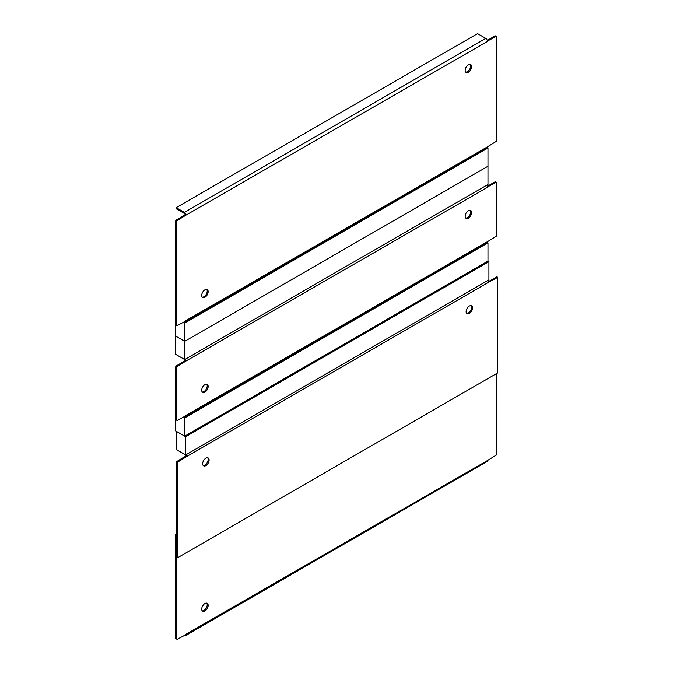 <?xml version="1.0" encoding="UTF-8"?>
<svg xmlns="http://www.w3.org/2000/svg" width="673" height="673" viewBox="0 0 673 673"><rect width="100%" height="100%" fill="white"/><g stroke="black" fill="none" stroke-linecap="round" stroke-linejoin="round"><path stroke-width="1.01" d="M185.344 359.205A2.238 1.287 60 0 1 185.975 361.031L177.125 366.499L176.494 367.593L176.494 420.12L177.125 420.49L185.975 415.746A2.238 1.287 60 0 1 185.512 416.764A2.238 1.287 60 0 1 184.394 416.654L184.082 416.478M185.512 416.764L486.882 242.776A2.238 1.287 -120 0 0 487.345 241.75L496.186 236.282L496.817 235.188L496.817 182.661L496.186 182.29L487.345 187.035A2.238 1.287 -120 0 0 486.714 185.21M204.929 392.107A4.56 2.633 120 0 0 207.907 388.094A4.56 2.633 120 0 0 207.208 384.443A4.56 2.633 120 0 0 204.929 384.67A4.56 2.633 120 0 0 201.95 388.683A4.56 2.633 120 0 0 202.649 392.334A4.56 2.633 120 0 0 204.929 392.107M468.391 218.111A4.56 2.633 120 0 0 471.369 214.098A4.56 2.633 120 0 0 470.663 210.447A4.56 2.633 120 0 0 468.391 210.674A4.56 2.633 120 0 0 465.413 214.687A4.56 2.633 120 0 0 466.111 218.338A4.56 2.633 120 0 0 468.391 218.111M465.682 217.976A4.56 2.633 120 0 0 467.441 217.564A4.56 2.633 120 0 0 470.276 213.989A4.56 2.633 120 0 0 470.141 210.262M496.186 182.29L495.235 181.744L487.252 186.362M185.655 361.578L184.713 361.031L176.183 365.952L175.552 367.046L175.552 419.573L176.494 420.12M184.713 361.031L185.025 360.484A0.892 0.513 60 0 0 184.394 359.39L176.183 354.646M202.228 391.972A4.56 2.633 120 0 0 203.978 391.56A4.56 2.633 120 0 0 206.813 387.985A4.56 2.633 120 0 0 206.687 384.258M176.494 367.593L175.552 367.046M177.125 366.499L176.183 365.952M185.512 321.93L486.882 147.934A2.238 1.287 -120 0 0 487.345 146.907L496.186 141.439L496.817 140.346L496.817 36.754L496.186 36.384L487.345 41.129A2.238 1.287 -120 0 0 485.763 38.395L477.552 33.65L176.183 207.646L184.394 212.382A2.238 1.287 60 0 1 185.975 215.124L177.125 220.593L176.494 221.686L176.494 325.286L177.125 325.648L185.975 320.903A2.238 1.287 60 0 1 185.512 321.93A2.238 1.287 60 0 1 184.394 321.82L184.082 321.635M204.929 297.264A4.56 2.633 120 0 0 207.907 293.251A4.56 2.633 120 0 0 207.208 289.6A4.56 2.633 120 0 0 204.929 289.827A4.56 2.633 120 0 0 201.95 293.84A4.56 2.633 120 0 0 202.649 297.491A4.56 2.633 120 0 0 204.929 297.264M468.391 72.204A4.56 2.633 120 0 0 471.369 68.192A4.56 2.633 120 0 0 470.663 64.541A4.56 2.633 120 0 0 468.391 64.768A4.56 2.633 120 0 0 465.413 68.781A4.56 2.633 120 0 0 466.111 72.432A4.56 2.633 120 0 0 468.391 72.204M465.682 72.07A4.56 2.633 120 0 0 467.441 71.658A4.56 2.633 120 0 0 470.276 68.082A4.56 2.633 120 0 0 470.141 64.356M496.186 36.384L495.235 35.837L487.252 40.456M185.655 215.671L184.713 215.124L176.183 220.046L175.552 221.139L175.552 324.731L176.494 325.286M184.713 215.124L185.025 214.578A0.892 0.513 60 0 0 184.394 213.476L176.183 208.739L176.183 207.646M202.228 297.13A4.56 2.633 120 0 0 203.978 296.717A4.56 2.633 120 0 0 206.813 293.142A4.56 2.633 120 0 0 206.687 289.415M176.494 221.686L175.552 221.139M177.125 220.593L176.183 220.046M487.656 280.599A2.238 1.287 -120 0 1 488.287 282.424L497.768 277.318L497.768 372.884L177.445 557.824L177.445 462.25L176.494 461.703L185.975 455.873A0.892 0.513 -120 0 0 185.344 454.78L177.125 450.035M177.445 462.25L186.917 456.42A2.238 1.287 -120 0 0 186.286 454.595M466.111 311.641A4.56 2.633 120 0 0 467.054 313.727A4.56 2.633 120 0 0 470.57 312.508A4.56 2.633 120 0 0 472.555 307.923A4.56 2.633 120 0 0 471.613 305.836A4.56 2.633 120 0 0 468.105 307.056A4.56 2.633 120 0 0 466.111 311.641M202.657 463.747A4.56 2.633 120 0 0 203.599 465.834A4.56 2.633 120 0 0 207.107 464.614A4.56 2.633 120 0 0 209.101 460.029A4.56 2.633 120 0 0 208.15 457.943A4.56 2.633 120 0 0 204.642 459.163A4.56 2.633 120 0 0 202.657 463.747M186.917 456.782L185.975 456.235M177.445 557.824L176.494 557.278L176.494 461.703M497.768 277.318L496.817 276.771L488.194 281.751M203.17 465.472A4.56 2.633 120 0 0 206.468 463.722A4.56 2.633 120 0 0 208.15 459.482A4.56 2.633 120 0 0 207.629 457.758M466.633 313.366A4.56 2.633 120 0 0 469.922 311.616A4.56 2.633 120 0 0 471.613 307.376A4.56 2.633 120 0 0 471.092 305.651M176.494 533.563L175.552 534.842L176.494 535.388L176.494 638.988L177.125 639.35L185.975 634.605A2.238 1.287 60 0 1 185.512 635.632L486.882 461.636A2.238 1.287 -120 0 0 487.345 460.618L496.186 455.141L496.817 454.048L496.817 373.431M204.929 603.53A4.56 2.633 120 0 0 201.95 607.542A4.56 2.633 120 0 0 202.649 611.193A4.56 2.633 120 0 0 204.929 610.975A4.56 2.633 120 0 0 207.907 606.953A4.56 2.633 120 0 0 207.208 603.302A4.56 2.633 120 0 0 204.929 603.53M202.228 610.84A4.56 2.633 120 0 0 203.978 610.428A4.56 2.633 120 0 0 206.813 606.844A4.56 2.633 120 0 0 206.687 603.117M175.552 534.842L175.552 638.441L176.494 638.988M185.512 635.632A2.238 1.287 60 0 1 184.394 635.522L184.082 635.337M176.183 521.348L176.494 522.627M183.132 322.182L184.713 323.09L184.713 359.567L487.975 184.486L487.975 166.248L184.713 341.329L175.232 335.861L184.713 341.329L487.975 166.248L487.975 148.01L487.21 147.564M184.713 323.09L487.975 148.01M184.713 359.567L175.232 354.099L175.552 317.807M175.552 412.28L175.232 430.703L184.713 436.171L487.975 261.082L487.975 242.844L487.21 242.406M184.713 436.171L184.713 417.933L487.975 242.844M183.132 417.024L184.713 417.933M487.975 261.082L488.918 261.629L185.655 436.718L176.183 431.25L176.183 449.488L185.655 454.956L185.655 436.718M488.918 261.629L488.918 279.867L185.655 454.956M487.345 241.75L185.655 415.561M487.656 187.22L185.975 361.031L185.025 360.484M487.345 146.907L185.655 320.727M487.656 41.314L185.975 215.124L185.025 214.578M485.763 38.395L184.394 212.382M488.287 282.424L186.917 456.42M185.655 634.429L487.345 460.618"/></g></svg>
